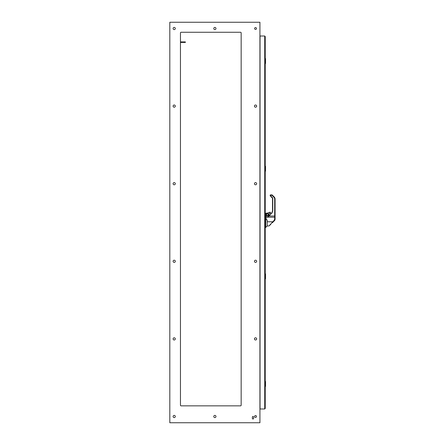 <?xml version="1.0" encoding="UTF-8"?>
<svg xmlns="http://www.w3.org/2000/svg" width="445" height="445" viewBox="0 0 445 445"><rect width="100%" height="100%" fill="white"/><g stroke="black" fill="none" stroke-linecap="round" stroke-linejoin="round"><path stroke-width="0.67" d="M265.226 408.482L264.725 408.983L265.226 408.482L265.226 36.518L264.725 36.017L265.226 36.518M264.725 36.017L260.047 36.017L260.047 408.983L264.725 408.983L264.725 36.017M265.303 166.497L265.526 171.114L265.526 166.252L265.226 166.68M265.454 171.186L265.348 166.68M265.226 170.685L265.226 171.114L265.348 170.685M265.303 58.862L265.526 63.479L265.526 58.623L265.226 59.046M265.515 63.479L265.348 59.046M265.303 381.766L265.526 386.382L265.226 386.455L265.526 386.382L265.526 381.521L265.226 381.949M265.454 386.455L265.348 381.949M265.348 385.954L265.303 386.382M180.459 42.431L185.359 42.431L185.359 41.913L180.459 41.913M169.818 422.75L169.818 22.25L259.93 22.25L259.93 422.75L169.818 422.75M215.97 416.492A1.096 1.096 0 0 0 214.329 415.547A1.096 1.096 0 0 0 214.329 417.438A1.096 1.096 0 0 0 215.97 416.492M256.487 416.492A0.94 0.94 0 0 0 255.08 415.68A0.94 0.94 0 0 0 255.08 417.304A0.94 0.94 0 0 0 256.487 416.492M175.297 338.895A1.096 1.096 0 0 0 173.65 337.95A1.096 1.096 0 0 0 173.65 339.841A1.096 1.096 0 0 0 175.297 338.895M256.648 338.895A1.096 1.096 0 0 0 255.002 337.95A1.096 1.096 0 0 0 255.002 339.841A1.096 1.096 0 0 0 256.648 338.895M175.297 261.298A1.096 1.096 0 0 0 173.65 260.353A1.096 1.096 0 0 0 173.65 262.244A1.096 1.096 0 0 0 175.297 261.298M256.648 261.298A1.096 1.096 0 0 0 255.002 260.353A1.096 1.096 0 0 0 255.002 262.244A1.096 1.096 0 0 0 256.648 261.298M175.297 183.702A1.096 1.096 0 0 0 173.65 182.756A1.096 1.096 0 0 0 173.65 184.647A1.096 1.096 0 0 0 175.297 183.702M256.648 183.702A1.096 1.096 0 0 0 255.002 182.756A1.096 1.096 0 0 0 255.002 184.647A1.096 1.096 0 0 0 256.648 183.702M175.297 416.492A1.096 1.096 0 0 0 173.65 415.547A1.096 1.096 0 0 0 173.65 417.438A1.096 1.096 0 0 0 175.297 416.492M252.371 418.367A0.623 0.623 0 0 0 252.999 418.995A0.623 0.623 0 0 0 253.622 418.367L253.622 417.121A0.623 0.623 0 0 0 252.999 416.492A0.623 0.623 0 0 0 252.371 417.121L252.371 418.367A0.623 0.623 0 0 0 252.999 418.995A0.623 0.623 0 0 0 253.622 418.367M240.534 405.851A0.623 0.623 0 0 0 241.157 405.228L241.157 32.886A0.623 0.623 0 0 0 240.534 32.263L181.082 32.263A0.623 0.623 0 0 0 180.459 32.886L180.459 405.228A0.629 0.629 0 0 0 181.082 405.851L240.534 405.851A0.623 0.623 0 0 0 241.157 405.228M256.487 28.508A0.94 0.94 0 0 0 255.08 27.696A0.94 0.94 0 0 0 255.08 29.32A0.94 0.94 0 0 0 256.487 28.508M215.97 28.508A1.096 1.096 0 0 0 214.329 27.562A1.096 1.096 0 0 0 214.329 29.453A1.096 1.096 0 0 0 215.97 28.508M175.297 28.508A1.096 1.096 0 0 0 173.65 27.562A1.096 1.096 0 0 0 173.65 29.453A1.096 1.096 0 0 0 175.297 28.508M256.648 106.105A1.096 1.096 0 0 0 255.002 105.159A1.096 1.096 0 0 0 255.002 107.05A1.096 1.096 0 0 0 256.648 106.105M175.297 106.105A1.096 1.096 0 0 0 173.65 105.159A1.096 1.096 0 0 0 173.65 107.05A1.096 1.096 0 0 0 175.297 106.105M252.371 417.121A0.623 0.623 0 0 1 252.999 416.492A0.623 0.623 0 0 1 253.622 417.121M240.534 32.263A0.623 0.623 0 0 1 241.157 32.886M180.459 32.886A0.623 0.623 0 0 1 181.082 32.263M181.082 405.851A0.629 0.629 0 0 1 180.459 405.228M265.821 216.031L265.226 215.603M265.915 217.816L265.821 215.908L265.548 218.406L265.843 218.15L266.11 219.157L265.226 218.406M267.172 220.648L267.172 225.977L265.682 227.467L265.676 218.462M265.682 218.512L266.11 219.157L265.821 217.85L265.226 217.811M267.278 215.786L265.915 215.808L265.915 216.91L268.151 216.91L268.268 215.959L268.763 215.691M268.246 215.636L267.395 215.814L268.88 215.597L268.925 213.828L270.549 213.127L270.154 212.137L267.395 213.127L266.216 213.127L265.821 213.522L265.821 214.713L266.505 215.808L265.899 215.102M268.925 213.828L270.454 213.127L270.16 213.422L270.454 212.532L269.97 212.304L267.395 213.227L266.216 213.227L265.921 214.713L266.65 215.808M266.216 214.607C267.006 213.083 267.79 213.083 268.58 214.607C267.79 216.131 267.006 216.131 266.216 214.607L267.395 213.522L268.48 214.607L267.395 215.691L266.366 214.941M268.975 215.58L268.991 213.9M265.921 214.713L266.043 215.341M268.88 215.597L268.446 215.797M267.395 213.522L266.31 214.607M266.166 218.612L267.2 220.42L267.2 221.782C267.2 227.1 267.2 227.1 267.2 221.782L272.696 221.782L272.98 222.133L274.509 220.603L275.082 219.218L275.082 217.338M270.788 224.336L269.008 225.949L274.226 220.253L274.687 219.14L275.082 219.218L274.999 219.791M267.2 220.731L266.088 218.69L267.2 220.42M269.008 225.949L267.172 225.977M270.154 214.618L268.93 215.864L268.268 215.959L268.151 216.91L269.086 216.014L268.151 216.91M265.821 214.713L265.915 213.522M265.821 217.833L266.099 218.69M274.687 219.14L274.687 217.143L275.082 217.227L265.821 217.166M274.921 220.002L274.548 220.559M275.082 219.218L274.509 220.609L272.412 222.711L272.98 222.133L272.696 221.782M269.525 215.246L268.975 215.246M269.142 215.625L271.656 213.116L269.086 216.014L275.082 216.025L275.082 217.227L275.082 198.681L274.504 197.285L272.24 195.021L271.962 195.294L271.962 194.904L270.549 194.904A0.395 0.395 0 0 0 270.154 195.299L272.518 198.253L272.574 197.803L270.549 195.778L270.549 195.294L271.962 195.294L274.226 197.558L274.687 198.67L274.687 217.143M271.656 213.116L270.894 213.878L271.656 213.116L272.518 211.025L271.656 213.116L272.518 211.025L272.518 198.253L272.757 211.025L272.757 198.248M272.24 195.021A0.395 0.395 0 0 0 271.962 194.904L274.704 197.519M272.518 198.253L270.26 195.828M272.44 222.678L274.331 220.514M270.165 195.21L270.154 195.628M275.082 219.157L275.082 218.873M274.448 220.676L272.996 222.122L274.821 220.169M275.082 219.062L275.082 216.481M265.303 274.131L265.526 278.748L265.226 278.82L265.526 278.748L265.526 273.886L265.226 274.315M265.454 278.82L265.348 274.315M265.226 278.32L265.226 278.748L265.348 278.32M266.11 219.157L266.11 218.456M265.303 171.186L265.303 170.869M265.303 63.552L265.303 63.235M184.108 42.431L184.108 41.913M265.226 216.849L265.62 216.849L265.62 215.658M265.62 217.766L265.821 216.893M265.226 227.529L265.543 227.529L265.543 218.462M265.915 215.825L268.324 215.603M271.823 213.277L272.757 211.025M275.082 198.681L274.687 198.67M274.504 197.285L274.226 197.558M270.549 194.904L270.154 195.299M268.48 214.607L268.391 214.179M274.515 220.603L274.765 220.292M274.81 220.219L274.96 219.897"/></g></svg>
